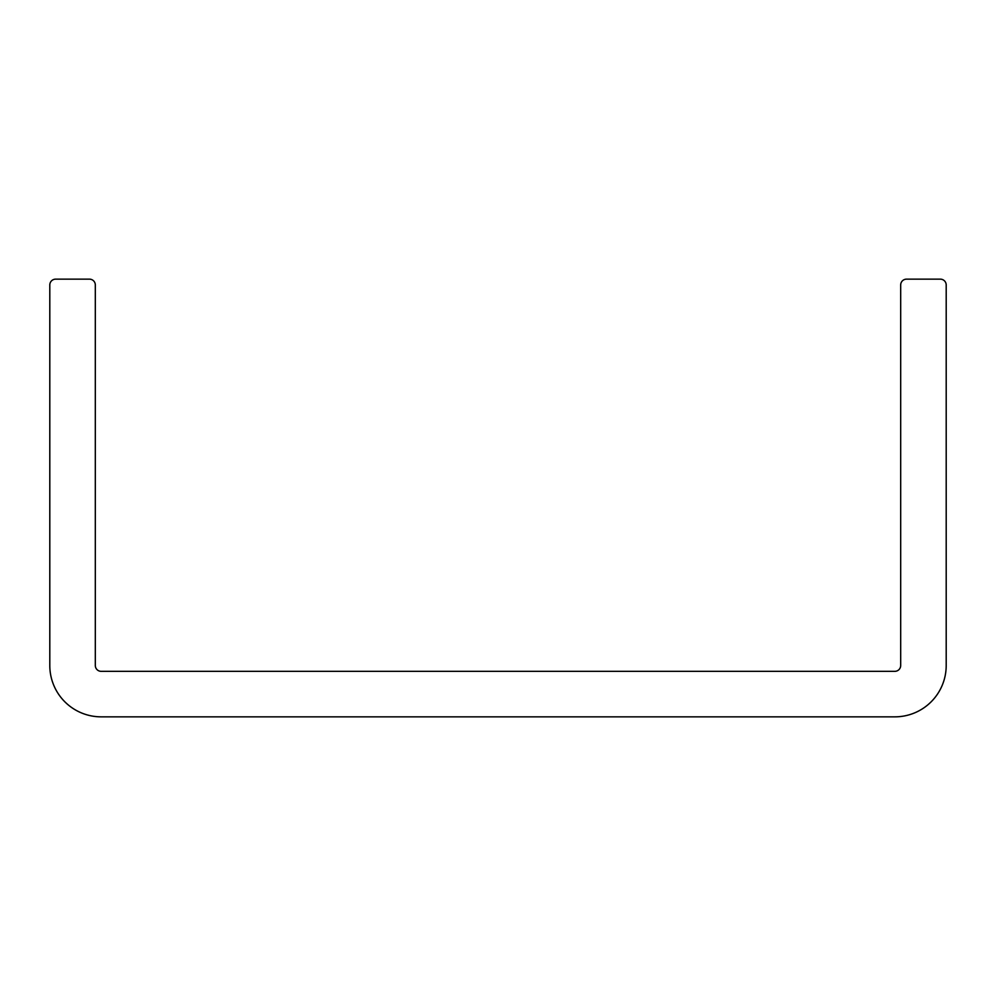 <?xml version="1.0" encoding="UTF-8"?>
<svg xmlns="http://www.w3.org/2000/svg" width="996" height="996" viewBox="0 0 996 996"><rect width="100%" height="100%" fill="white"/><g stroke="black" fill="none" stroke-linecap="round" stroke-linejoin="round"><path stroke-width="1.49" d="M940.361 279.154A5.839 5.839 0 0 1 946.2 284.993L946.2 665.49A51.356 51.356 0 0 1 894.844 716.846L101.156 716.846A51.356 51.356 0 0 1 49.8 665.49L49.8 284.993A5.839 5.839 0 0 1 55.639 279.154L89.491 279.154A5.839 5.839 0 0 1 95.317 284.993L95.317 665.49A5.839 5.839 0 0 0 101.156 671.329L894.844 671.329A5.839 5.839 0 0 0 900.683 665.49L900.683 284.993A5.839 5.839 0 0 1 906.509 279.154L940.361 279.154"/></g></svg>
